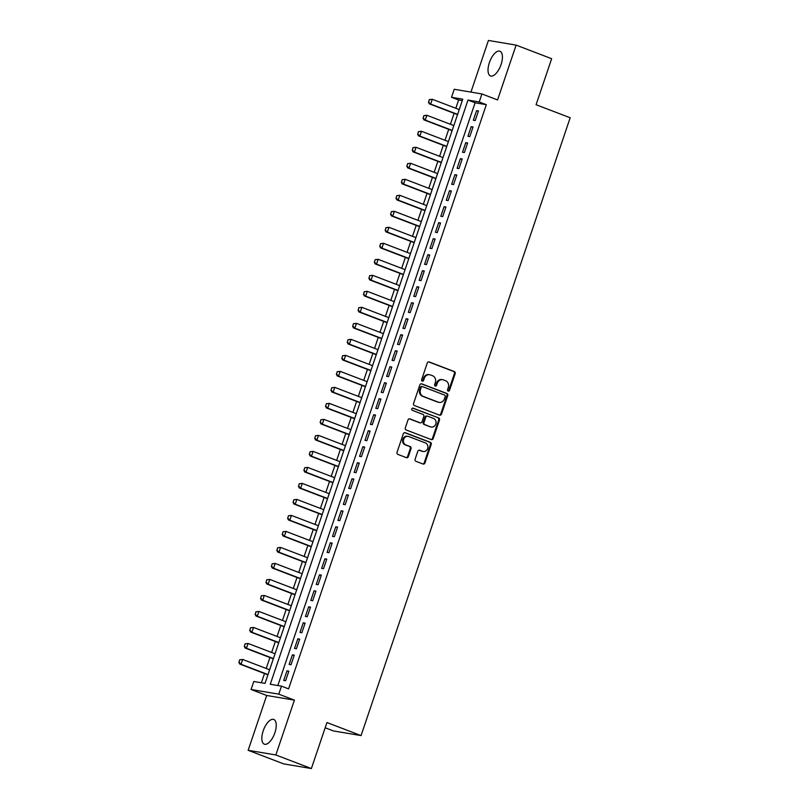 <?xml version="1.0" encoding="UTF-8"?>
<svg xmlns="http://www.w3.org/2000/svg" width="809" height="809" viewBox="0 0 809 809"><rect width="100%" height="100%" fill="white"/><g stroke="black" fill="none" stroke-linecap="round" stroke-linejoin="round"><path stroke-width="1.21" d="M448.176 391.081A1.163 1.042 99.6 0 0 449.531 390.353L455.174 373.667A1.669 1.487 99.6 0 0 454.314 371.553L429.205 361.947A1.669 1.487 99.6 0 0 427.273 362.988L421.631 379.684A1.163 1.042 99.6 0 0 423.582 380.432L424.31 378.268A5.329 4.763 99.6 0 1 429.66 374.729A5.329 4.763 99.6 0 1 430.479 374.951L432.572 375.75A5.329 4.763 99.6 0 1 435.333 382.485L434.605 384.649A1.163 1.042 99.6 0 0 436.557 385.387L437.285 383.233A5.329 4.763 99.6 0 1 442.634 379.694A5.329 4.763 99.6 0 1 443.453 379.917L445.547 380.715A5.329 4.763 99.6 0 1 448.307 387.45L447.569 389.604A1.163 1.042 99.6 0 0 448.176 391.081M447.994 390.99A1.163 1.042 99.6 0 0 448.783 390.231L454.425 373.536A1.669 1.487 99.6 0 0 453.566 371.432L428.578 361.876M422.045 381.059A1.163 1.042 99.6 0 0 422.834 380.301L423.562 378.147L424.31 378.268M435.02 386.024A1.163 1.042 99.6 0 0 435.808 385.266L436.536 383.102L437.285 383.233M274.878 732.802A13.217 5.825 -69.1 0 0 273.766 719.464A13.217 5.825 -69.1 0 0 263.208 730.83A13.217 5.825 -69.1 0 0 264.321 744.169A13.217 5.825 -69.1 0 0 274.878 732.802M501.064 64.568A13.217 5.825 -69.1 0 0 499.952 51.24A13.217 5.825 -69.1 0 0 489.384 62.606A13.217 5.825 -69.1 0 0 490.507 75.935A13.217 5.825 -69.1 0 0 501.064 64.568M415.108 459.219A1.669 1.487 99.6 0 0 415.978 461.322L423.016 464.012A1.669 1.487 99.6 0 0 424.947 462.981L431.217 444.434A1.669 1.487 99.6 0 0 430.358 442.331L405.248 432.724A1.669 1.487 99.6 0 0 403.317 433.766L397.047 452.302A1.669 1.487 99.6 0 0 397.907 454.405L406.421 457.661A1.669 1.487 99.6 0 0 408.343 456.63L411.033 448.692A1.669 1.487 99.6 0 0 410.163 446.588L405.946 444.97A4.45 3.984 99.6 0 1 408.798 436.567L425.322 442.887A4.45 3.984 99.6 0 1 422.48 451.301L419.719 450.239A1.669 1.487 99.6 0 0 417.798 451.28L415.108 459.219M281.481 686.153L278.771 694.152L251.073 689.49L253.783 681.491L265.018 683.383L462.758 99.183L451.523 97.292L454.233 89.283L481.931 93.955L479.221 101.954L467.996 100.063L270.257 684.262L281.481 686.153L288.58 688.874L486.33 104.674L479.221 101.954M481.931 93.955L497.565 99.932L516.112 45.112L551.647 58.703L536.074 104.725L570.173 117.77L361.057 735.583L326.947 722.538L311.374 768.55L275.849 754.959L294.405 700.139L278.771 694.152M439.56 415.159A1.669 1.487 99.6 0 0 441.481 414.117L447.761 395.581A1.669 1.487 99.6 0 0 446.892 393.477L421.782 383.87A1.669 1.487 99.6 0 0 419.861 384.902L413.581 403.438A1.669 1.487 99.6 0 0 414.451 405.552L439.56 415.159M439.489 420.013L433.209 438.549A1.669 1.487 99.6 0 1 431.288 439.58L406.179 429.973A1.669 1.487 99.6 0 1 405.319 427.87L407.999 419.942A1.669 1.487 99.6 0 1 409.93 418.9L420.114 422.794A1.669 1.487 99.6 0 0 422.035 421.762L423.815 416.493A1.669 1.487 99.6 0 0 422.955 414.39L412.357 410.335A1.163 1.042 99.6 0 1 413.096 408.141L438.63 417.909A1.669 1.487 99.6 0 1 439.489 420.013L438.741 419.881L432.461 438.417L433.209 438.549M311.374 768.55L283.686 763.888L248.151 750.297L275.849 754.959M516.112 45.112L488.424 40.45L470.939 92.105M475.207 120.561L478.463 110.964L476.592 110.651L473.336 120.248L475.207 120.561M469.796 136.569L473.043 126.962L471.172 126.649L467.926 136.256L469.796 136.569M464.376 152.577L467.622 142.971L465.751 142.657L462.505 152.264L464.376 152.577M458.956 168.585L462.212 158.979L460.341 158.665L457.085 168.262L458.956 168.585M453.546 184.583L456.792 174.987L454.921 174.673L451.665 184.27L453.546 184.583M448.125 200.592L451.371 190.985L449.501 190.671L446.255 200.278L448.125 200.592M442.705 216.6L445.951 206.993L444.08 206.679L440.834 216.286L442.705 216.6M437.285 232.608L440.541 223.001L438.67 222.687L435.414 232.284L437.285 232.608M431.875 248.606L435.121 239.009L433.25 238.685L430.004 248.292L431.875 248.606M426.454 264.614L429.7 255.007L427.83 254.693L424.583 264.3L426.454 264.614M421.034 280.622L424.29 271.015L422.419 270.702L419.163 280.308L421.034 280.622M415.614 296.62L418.87 287.023L416.999 286.71L413.743 296.306L415.614 296.62M410.203 312.628L413.45 303.031L411.579 302.708L408.333 312.314L410.203 312.628M404.783 328.636L408.029 319.029L406.158 318.716L402.912 328.323L404.783 328.636M399.363 344.644L402.619 335.037L400.748 334.724L397.492 344.331L399.363 344.644M393.953 360.642L397.199 351.045L395.328 350.732L392.072 360.329L393.953 360.642M388.532 376.65L391.778 367.053L389.908 366.73L386.662 376.337L388.532 376.65M383.112 392.658L386.358 383.051L384.487 382.738L381.241 392.345L383.112 392.658M377.692 408.666L380.948 399.059L379.077 398.746L375.821 408.353L377.692 408.666M372.282 424.664L375.528 415.068L373.657 414.754L370.411 424.351L372.282 424.664M366.861 440.672L370.107 431.076L368.237 430.752L364.99 440.359L366.861 440.672M361.441 456.68L364.697 447.074L362.826 446.76L359.57 456.367L361.441 456.68M356.021 472.689L359.277 463.082L357.406 462.768L354.15 472.365L356.021 472.689M350.61 488.687L353.857 479.09L351.986 478.776L348.74 488.373L350.61 488.687M345.19 504.695L348.436 495.088L346.565 494.774L343.319 504.381L345.19 504.695M339.77 520.703L343.026 511.096L341.155 510.782L337.899 520.389L339.77 520.703M334.36 536.711L337.606 527.104L335.735 526.79L332.479 536.387L334.36 536.711M328.939 552.709L332.186 543.112L330.315 542.799L327.069 552.395L328.939 552.709M323.519 568.717L326.765 559.11L324.894 558.797L321.648 568.403L323.519 568.717M318.099 584.725L321.355 575.118L319.484 574.805L316.228 584.411L318.099 584.725M312.689 600.733L315.935 591.126L314.064 590.813L310.818 600.409L312.689 600.733M307.268 616.731L310.514 607.134L308.644 606.811L305.397 616.418L307.268 616.731M301.848 632.739L305.104 623.132L303.233 622.819L299.977 632.426L301.848 632.739M296.428 648.747L299.684 639.14L297.813 638.827L294.557 648.434L296.428 648.747M291.018 664.755L294.264 655.148L292.393 654.835L289.147 664.432L291.018 664.755M486.33 104.674L475.095 102.783L277.841 685.536M286.973 670.833L283.726 680.44L285.597 680.753L288.843 671.157L286.973 670.833L288.732 671.51M462.263 100.619L458.632 100.013L455.831 108.275M454.122 113.331L450.421 124.283M448.702 129.339L445.001 140.291M443.292 145.347L439.58 156.299M437.871 161.355L434.16 172.297M432.451 177.353L428.75 188.305M427.031 193.361L423.329 204.313M421.62 209.369L417.909 220.321M416.2 225.377L412.489 236.319M410.78 241.375L407.079 252.327M405.36 257.383L401.658 268.335M399.949 273.391L396.238 284.333M394.529 289.4L390.828 300.341M389.109 305.397L385.408 316.349M383.699 321.406L379.987 332.357M378.278 337.414L374.567 348.355M372.858 353.422L369.157 364.363M367.438 369.42L363.737 380.372M362.027 385.428L358.316 396.38M356.607 401.436L352.896 412.378M351.187 417.434L347.486 428.386M345.767 433.442L342.065 444.394M340.356 449.45L336.645 460.402M334.936 465.458L331.235 476.4M329.516 481.456L325.815 492.408M324.106 497.464L320.394 508.416M318.685 513.472L314.974 524.424M313.265 529.48L309.564 540.422M307.845 545.478L304.144 556.43M302.435 561.486L298.723 572.438M297.014 577.495L293.303 588.446M291.594 593.503L287.893 604.444M286.174 609.501L282.472 620.452M280.763 625.509L277.052 636.461M275.343 641.517L271.642 652.459M269.923 657.525L266.222 668.467M264.513 673.523L261.378 682.766M325.178 727.787L333.369 730.921L361.057 735.583M294.405 700.139L266.707 695.477L248.151 750.297M266.707 695.477L251.073 689.49M458.632 100.013L451.523 97.292M475.095 102.783L467.996 100.063M476.592 110.651L478.341 111.318M471.172 126.649L472.921 127.326M465.751 142.657L467.511 143.324M460.341 158.665L462.091 159.333M454.921 174.673L456.67 175.341M449.501 190.671L451.25 191.339M444.08 206.679L445.84 207.347M438.67 222.687L440.42 223.355M433.25 238.685L434.999 239.363M427.83 254.693L429.579 255.361M422.419 270.702L424.169 271.369M416.999 286.71L418.749 287.377M411.579 302.708L413.328 303.385M406.158 318.716L407.918 319.383M400.748 334.724L402.498 335.391M395.328 350.732L397.077 351.399M389.908 366.73L391.657 367.407M384.487 382.738L386.247 383.405M379.077 398.746L380.827 399.413M373.657 414.754L375.406 415.421M368.237 430.752L369.986 431.43M362.826 446.76L364.576 447.428M357.406 462.768L359.156 463.436M351.986 478.776L353.735 479.444M346.565 494.774L348.325 495.452M341.155 510.782L342.905 511.45M335.735 526.79L337.484 527.458M330.315 542.799L332.064 543.466M324.894 558.797L326.654 559.474M319.484 574.805L321.234 575.472M314.064 590.813L315.813 591.48M308.644 606.811L310.393 607.488M303.233 622.819L304.983 623.486M297.813 638.827L299.563 639.494M292.393 654.835L294.142 655.502M442.634 379.694L441.886 379.563A5.329 4.763 99.6 0 0 436.536 383.102M429.66 374.729L428.912 374.597A5.329 4.763 99.6 0 0 423.562 378.147M439.439 415.108A1.669 1.487 99.6 0 0 440.733 413.996L447.013 395.449A1.669 1.487 99.6 0 0 446.143 393.346L421.155 383.79M445.223 396.562A1.163 1.042 99.6 0 0 444.616 395.085L422.571 386.651A1.163 1.042 99.6 0 0 421.226 387.38L420.458 389.655A5.329 4.763 99.6 0 0 423.218 396.39L438.286 402.154A5.329 4.763 99.6 0 0 439.105 402.376A5.329 4.763 99.6 0 0 444.444 398.837L445.223 396.562M421.823 386.53A1.163 1.042 99.6 0 0 420.478 387.258L421.226 387.38M439.105 402.376L438.357 402.255A5.329 4.763 99.6 0 1 437.538 402.033L422.47 396.268A5.329 4.763 99.6 0 1 419.709 389.534L420.478 387.258M431.167 439.54A1.669 1.487 99.6 0 0 432.461 438.417M409.303 418.819L419.365 422.672A1.669 1.487 99.6 0 0 419.881 422.763M412.57 408.1L438.63 417.909M430.681 426.839A4.45 3.984 99.6 0 0 433.523 418.435L427.698 416.21A1.669 1.487 99.6 0 0 425.767 417.242L423.987 422.51A1.669 1.487 99.6 0 0 424.856 424.614L429.933 426.717A4.45 3.984 99.6 0 0 430.61 426.899L431.359 427.031M426.95 416.079A1.669 1.487 99.6 0 0 425.018 417.12L425.767 417.242M429.933 426.717L424.108 424.482A1.669 1.487 99.6 0 1 423.238 422.379L425.018 417.12M438.741 419.881A1.669 1.487 99.6 0 0 437.881 417.778M423.158 451.483L422.409 451.361A4.45 3.984 99.6 0 1 421.732 451.169L419.092 450.168M408.11 436.385L407.362 436.253A4.45 3.984 99.6 0 0 405.198 444.849L405.946 444.97M406.3 457.621A1.669 1.487 99.6 0 0 407.594 456.498L410.284 448.57A1.669 1.487 99.6 0 0 409.415 446.457L405.198 444.849M422.895 463.972A1.669 1.487 99.6 0 0 424.199 462.849L430.469 444.313A1.669 1.487 99.6 0 0 429.609 442.21L404.621 432.643M429.245 99.628L428.659 102.065L429.245 99.628L432.289 99.274L430.661 104.068L457.611 114.382M428.659 102.065L430.661 104.068L429.316 103.845L457.52 114.635M459.239 109.579L432.289 99.274L429.478 99.669M428.436 102.035L429.316 103.845M423.835 115.636L423.249 118.074L423.835 115.636L426.869 115.272L425.251 120.076L452.191 130.391M423.249 118.074L425.251 120.076L423.896 119.853L452.11 130.643M453.819 125.587L426.869 115.272L424.058 115.677M423.016 118.033L423.896 119.853M418.415 131.645L417.828 134.082L418.415 131.645L421.459 131.28L419.831 136.084L446.77 146.389M417.828 134.082L419.831 136.084L418.486 135.851L446.689 146.651M448.398 141.585L421.459 131.28L418.637 131.675M417.606 134.041L418.486 135.851M412.994 147.642L412.408 150.09L412.994 147.642L416.038 147.289L414.41 152.092L441.36 162.397M412.408 150.09L414.41 152.092L413.065 151.859L441.269 162.649M442.978 157.593L416.038 147.289L413.217 147.683M412.185 150.049L413.065 151.859M407.584 163.651L406.988 166.088L407.584 163.651L410.618 163.287L408.99 168.09L435.94 178.405M406.988 166.088L408.99 168.09L407.645 167.868L435.849 178.658M437.568 173.601L410.618 163.287L407.807 163.691M406.765 166.057L407.645 167.868M402.164 179.659L401.577 182.096L402.164 179.659L405.198 179.295L403.58 184.098L430.519 194.413M401.577 182.096L403.58 184.098L402.225 183.876L430.439 194.666M432.148 189.609L405.198 179.295L402.386 179.699M401.345 182.055L402.225 183.876M396.744 195.667L396.157 198.104L396.744 195.667L399.788 195.303L398.159 200.106L425.099 210.411M396.157 198.104L398.159 200.106L396.814 199.874L425.018 210.674M426.727 205.607L399.788 195.303L396.966 195.697M395.935 198.063L396.814 199.874M391.323 211.665L390.737 214.112L391.323 211.665L394.367 211.311L392.739 216.114L419.689 226.419M390.737 214.112L392.739 216.114L391.394 215.882L419.598 226.672M421.307 221.615L394.367 211.311L391.556 211.705M390.514 214.072L391.394 215.882M385.913 227.673L385.317 230.11L385.913 227.673L388.947 227.309L387.329 232.112L414.269 242.427M385.317 230.11L387.329 232.112L385.974 231.89L414.178 242.68M415.897 237.624L388.947 227.309L386.136 227.713M385.094 230.08L385.974 231.89M380.493 243.681L379.906 246.118L380.493 243.681L383.537 243.317L381.909 248.12L408.848 258.425M379.906 246.118L381.909 248.12L380.564 247.898L408.767 258.688M410.476 253.632L383.537 243.317L380.715 243.721M379.684 246.078L380.564 247.898M375.073 259.689L374.486 262.126L375.073 259.689L378.116 259.325L376.488 264.128L403.438 274.433M374.486 262.126L376.488 264.128L375.143 263.896L403.347 274.686M405.056 269.63L378.116 259.325L375.295 259.719M374.264 262.086L375.143 263.896M369.652 275.687L369.066 278.134L369.652 275.687L372.696 275.333L371.068 280.126L398.018 290.441M369.066 278.134L371.068 280.126L369.723 279.904L397.927 290.694M399.646 285.638L372.696 275.333L369.885 275.727M368.843 278.094L369.723 279.904M364.242 291.695L363.656 294.132L364.242 291.695L367.276 291.331L365.658 296.134L392.598 306.449M363.656 294.132L365.658 296.134L364.303 295.912L392.517 306.702M394.226 301.646L367.276 291.331L364.465 291.736M363.423 294.102L364.303 295.912M358.822 307.703L358.235 310.14L358.822 307.703L361.866 307.339L360.238 312.143L387.177 322.447M358.235 310.14L360.238 312.143L358.893 311.92L387.096 322.71M388.805 317.654L361.866 307.339L359.044 307.744M358.013 310.1L358.893 311.92M353.402 323.711L352.815 326.148L353.402 323.711L356.445 323.347L354.817 328.151L381.767 338.455M352.815 326.148L354.817 328.151L353.472 327.918L381.676 338.708M383.385 333.652L356.445 323.347L353.624 323.742M352.593 326.108L353.472 327.918M347.991 339.709L347.395 342.146L347.991 339.709L351.025 339.355L349.397 344.149L376.347 354.463M347.395 342.146L349.397 344.149L348.052 343.926L376.256 354.716M377.975 349.66L351.025 339.355L348.214 339.75M347.172 342.116L348.052 343.926M342.571 355.717L341.985 358.154L342.571 355.717L345.605 355.353L343.987 360.157L370.927 370.471M341.985 358.154L343.987 360.157L342.632 359.934L370.846 370.724M372.555 365.668L345.605 355.353L342.794 355.758M341.752 358.114L342.632 359.934M337.151 371.725L336.564 374.162L337.151 371.725L340.195 371.361L338.567 376.165L365.506 386.469M336.564 374.162L338.567 376.165L337.222 375.932L365.425 386.732M367.134 381.676L340.195 371.361L337.373 371.766M336.342 374.122L337.222 375.932M331.73 387.733L331.144 390.171L331.73 387.733L334.774 387.369L333.146 392.173L360.096 402.478M331.144 390.171L333.146 392.173L331.801 391.94L360.005 402.73M361.714 397.674L334.774 387.369L331.963 387.764M330.921 390.13L331.801 391.94M326.32 403.731L325.724 406.169L326.32 403.731L329.354 403.378L327.736 408.171L354.676 418.486M325.724 406.169L327.736 408.171L326.381 407.948L354.585 418.738M356.304 413.682L329.354 403.378L326.543 403.772M325.501 406.138L326.381 407.948M320.9 419.74L320.313 422.177L320.9 419.74L323.944 419.375L322.316 424.179L349.255 434.494M320.313 422.177L322.316 424.179L320.971 423.956L349.175 434.746M350.884 429.69L323.944 419.375L321.122 419.78M320.091 422.136L320.971 423.956M315.48 435.748L314.893 438.185L315.48 435.748L318.524 435.384L316.895 440.187L343.845 450.492M314.893 438.185L316.895 440.187L315.55 439.954L343.754 450.755M345.463 445.698L318.524 435.384L315.702 435.778M314.671 438.144L315.55 439.954M310.059 451.746L309.473 454.193L310.059 451.746L313.103 451.392L311.475 456.195L338.425 466.5M309.473 454.193L311.475 456.195L310.13 455.963L338.334 466.753M340.053 461.696L313.103 451.392L310.292 451.786M309.25 454.152L310.13 455.963M304.649 467.754L304.063 470.191L304.649 467.754L307.683 467.4L306.065 472.193L333.005 482.508M304.063 470.191L306.065 472.193L304.71 471.971L332.924 482.761M334.633 477.704L307.683 467.4L304.872 467.794M303.83 470.16L304.71 471.971M299.229 483.762L298.642 486.199L299.229 483.762L302.273 483.398L300.645 488.201L327.584 498.516M298.642 486.199L300.645 488.201L299.3 487.979L327.503 498.769M329.212 493.712L302.273 483.398L299.451 483.802M298.42 486.158L299.3 487.979M293.809 499.77L293.222 502.207L293.809 499.77L296.852 499.406L295.224 504.209L322.174 514.514M293.222 502.207L295.224 504.209L293.879 503.977L322.083 514.777M323.792 509.71L296.852 499.406L294.031 499.8M293 502.167L293.879 503.977M288.398 515.768L287.802 518.215L288.398 515.768L291.432 515.414L289.804 520.217L316.754 530.522M287.802 518.215L289.804 520.217L288.459 519.985L316.663 530.775M318.382 525.719L291.432 515.414L288.621 515.808M287.579 518.175L288.459 519.985M282.978 531.776L282.392 534.213L282.978 531.776L286.012 531.412L284.394 536.215L311.334 546.53M282.392 534.213L284.394 536.215L283.039 535.993L311.253 546.783M312.962 541.727L286.012 531.412L283.201 531.816M282.159 534.183L283.039 535.993M277.558 547.784L276.971 550.221L277.558 547.784L280.602 547.42L278.974 552.223L305.913 562.538M276.971 550.221L278.974 552.223L277.629 552.001L305.832 562.791M307.541 557.735L280.602 547.42L277.78 547.824M276.749 550.181L277.629 552.001M272.137 563.792L271.551 566.229L272.137 563.792L275.181 563.428L273.553 568.231L300.503 578.536M271.551 566.229L273.553 568.231L272.208 567.999L300.412 578.799M302.121 573.733L275.181 563.428L272.37 563.822M271.328 566.189L272.208 567.999M266.727 579.79L266.131 582.237L266.727 579.79L269.761 579.436L268.143 584.24L295.083 594.544M266.131 582.237L268.143 584.24L266.788 584.007L294.992 594.797M296.711 589.741L269.761 579.436L266.95 579.831M265.908 582.197L266.788 584.007M261.307 595.798L260.72 598.235L261.307 595.798L264.341 595.434L262.723 600.238L289.662 610.552M260.72 598.235L262.723 600.238L261.378 600.015L289.582 610.805M291.291 605.749L264.341 595.434L261.529 595.839M260.498 598.205L261.378 600.015M255.887 611.806L255.3 614.243L255.887 611.806L258.931 611.442L257.302 616.246L284.252 626.55M255.3 614.243L257.302 616.246L255.957 616.023L284.161 626.813M285.87 621.757L258.931 611.442L256.109 611.847M255.078 614.203L255.957 616.023M250.466 627.814L249.88 630.251L250.466 627.814L253.51 627.45L251.882 632.254L278.832 642.558M249.88 630.251L251.882 632.254L250.537 632.021L278.741 642.811M280.46 637.755L253.51 627.45L250.699 627.845M249.657 630.211L250.537 632.021M245.056 643.812L244.47 646.26L245.056 643.812L248.09 643.458L246.472 648.252L273.412 658.566M244.47 646.26L246.472 648.252L245.117 648.029L273.331 658.819M275.04 653.763L248.09 643.458L245.279 643.853M244.237 646.219L245.117 648.029M239.636 659.82L239.049 662.258L239.636 659.82L242.68 659.456L241.052 664.26L267.991 674.575M239.049 662.258L241.052 664.26L239.707 664.037L267.91 674.827M269.619 669.771L242.68 659.456L239.858 659.861M238.827 662.227L239.707 664.037M448.783 390.231L449.531 390.353M422.834 380.301L423.582 380.432M435.808 385.266L436.557 385.387M428.689 361.866L429.205 361.947M453.566 371.432L454.314 371.553M454.425 373.536L455.174 373.667M421.267 383.779L421.782 383.87M446.143 393.346L446.892 393.477M447.013 395.449L447.761 395.581M440.733 413.996L441.481 414.117M419.709 389.534L420.458 389.655M422.47 396.268L423.218 396.39M437.538 402.033L438.286 402.154M409.405 418.809L409.93 418.9M419.365 422.672L420.114 422.794M423.238 422.379L423.987 422.51M424.108 424.482L424.856 424.614M419.204 450.158L419.719 450.239M421.732 451.169L422.48 451.301M409.415 446.457L410.163 446.588M410.284 448.57L411.033 448.692M407.594 456.498L408.343 456.63M404.733 432.643L405.248 432.724M429.609 442.21L430.358 442.331M430.469 444.313L431.217 444.434M424.199 462.849L424.947 462.981M421.651 386.48L422.399 386.601M419.618 422.743L420.367 422.864M426.697 416.008L427.445 416.139"/></g></svg>
